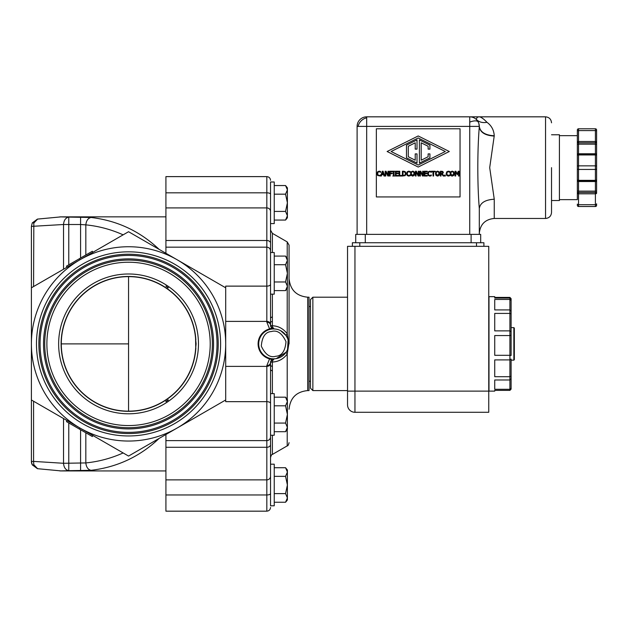 <?xml version="1.0" encoding="UTF-8"?>
<svg xmlns="http://www.w3.org/2000/svg" width="628" height="628" viewBox="0 0 628 628"><rect width="100%" height="100%" fill="white"/><g stroke="black" fill="none" stroke-linecap="round" stroke-linejoin="round"><path stroke-width="0.94" d="M37.633 468.716L33.826 464.728L33.574 461.399L63.522 463.283C63.899 467.562 65.65 470.027 68.766 470.678L59.817 470.921M59.888 216.856L68.766 217.1C65.65 217.759 63.899 220.224 63.522 224.502L31.4 226.386L31.4 287.805L33.574 286.549L33.826 223.058L37.633 219.07M272.387 294.155L272.387 325.775A3.705 0.604 0 0 1 270.535 325.249A3.705 3.705 0 0 0 270.801 326.631M270.535 273.345L270.535 181.994L274.24 181.994L274.24 223.607L270.535 223.607M273.384 358.926A3.705 3.705 0 0 0 272.905 359.075M270.77 361.249A3.705 3.705 0 0 0 270.535 362.537L271.885 359.679L269.585 358.894C262.457 356.594 258.626 351.594 258.1 343.893C258.634 336.184 262.465 331.184 269.585 328.891L266.829 322.172C269.067 322.368 270.299 323.396 270.535 325.249L270.535 194.233C270.535 176.013 270.535 176.013 270.535 194.233A3.705 1.413 0 0 0 266.829 192.82L266.829 176.617L165.918 176.617L165.918 192.82L266.829 192.82L266.829 207.915L165.918 207.915L165.918 192.82M275.716 358.69L274.13 358.831L272.583 360.715L272.387 362.011L272.387 393.63M276.257 358.604L286.007 352.3L287.216 354.059L288.825 343.893L287.216 333.727C283.283 328.632 278.345 325.987 272.387 325.775L272.583 327.07L274.122 328.954L275.716 329.088M289.068 343.893L289.068 245.116L289.068 343.893M276.257 358.612A14.946 14.946 0 0 1 258.76 345.204A14.946 14.946 0 0 1 273.643 328.946A14.946 14.946 0 0 1 276.257 358.612A14.946 14.946 0 0 0 273.643 328.946A14.946 14.946 0 0 0 271.029 329.174M274.24 220.059L285.552 220.059L287.396 215.742L285.552 211.432L274.24 211.432M285.552 220.059A25.889 25.889 0 0 0 287.396 217.751L287.396 202.805L285.552 194.17L287.396 189.86L285.552 185.543L287.396 187.858L287.396 202.805L285.552 211.432M274.24 290.607L285.552 290.607L287.396 286.289L285.552 281.972L274.24 281.972M285.552 290.607A25.889 25.889 0 0 0 287.396 288.291L287.396 273.345L285.552 264.718L287.396 260.4L285.552 256.091L287.396 258.398L287.396 273.345L285.552 281.972M274.24 431.695L285.552 431.695L287.396 427.378L285.552 423.068L274.24 423.068M285.552 431.695A25.889 25.889 0 0 0 287.396 429.387L287.396 414.441L285.552 405.806L287.396 401.496L285.552 397.179L287.396 399.494L287.396 414.441L285.552 423.068M274.24 502.243L285.552 502.243L287.396 497.925L285.552 493.616L274.24 493.616M285.552 502.243A25.889 25.889 0 0 0 287.396 499.927L287.396 484.981L285.552 476.354L287.396 472.036L285.552 467.727L287.396 470.034L287.396 484.981L285.552 493.616M494.252 135.742L489.699 167.645L494.252 199.217C485.185 199.775 480.2 202.868 479.305 208.504L479.305 234.37L479.305 208.504C479.305 241.38 479.305 241.38 479.305 208.504C479.305 241.38 479.305 241.38 479.305 208.504C477.319 185.158 477.327 150.131 479.305 126.793L479.305 126.401C480.2 132.084 485.185 135.208 494.252 135.774C493.898 130.067 491.473 125.576 486.967 122.303C483.631 118.802 481.079 116.981 479.305 116.832L366.674 116.832L366.674 126.401L479.305 126.401A9.569 9.569 0 0 0 469.736 116.832L469.736 234.37M366.674 234.37L366.674 126.401L357.104 126.401L357.104 234.37L357.104 126.401A9.569 9.569 0 0 1 366.674 116.832M511.106 331.663L511.106 313.835L509.912 313.419L509.912 309.918L494.731 309.918L494.731 299.462L509.912 299.462L509.912 298.065L494.731 298.065L494.731 296.659L488.992 296.659L488.992 391.118L494.731 391.118L494.731 390.381L509.912 390.381L509.912 389.289L494.731 389.289L494.731 379.979L509.912 379.979L509.912 376.698L494.731 376.698L494.731 359.907L509.912 359.907L509.912 355.315L494.731 355.315L494.731 335.548L509.912 335.548L509.912 330.877L494.731 330.877L494.731 313.419L509.912 313.419L509.912 330.877L511.106 331.663L511.106 335.289L509.912 335.548L509.912 355.315L511.106 355.487L511.106 335.289M511.106 376.211L511.106 359.059L509.912 359.907L509.912 376.698L511.106 376.211L511.106 378.755L509.912 379.979L509.912 389.289L511.106 388.269L511.106 389.117L509.912 390.381M551.525 167.645L551.525 212.484L551.525 167.645M559.415 199.633L577.352 199.633L577.352 144.754A1.193 0.597 0 0 1 578.545 144.157L578.545 130.585A1.193 0.597 0 0 0 577.352 131.181L577.352 129.98A1.193 1.193 0 0 1 578.545 128.787L595.407 128.787L578.545 128.787L595.407 128.787L578.545 128.787L578.545 130.585L595.407 130.585L595.407 128.787A1.193 1.193 0 0 1 596.6 129.98L596.6 131.181A1.193 0.597 180 0 0 595.407 130.585L595.407 141.488A1.193 0.597 0 0 1 596.6 142.085L596.6 131.181M577.352 199.633L577.352 179.749A1.193 0.597 -0 0 0 578.545 180.346L595.407 180.346L595.407 165.855A1.193 0.597 0 0 1 596.6 166.451L596.6 155.548A1.193 1.193 0 0 0 595.407 154.355L578.545 154.362A1.193 1.193 0 0 0 577.352 155.548L577.352 142.085A1.193 0.597 0 0 1 578.545 141.488L595.407 141.488L595.407 142.823A1.193 0.738 -0 0 0 596.6 142.124A1.193 0.738 -0 0 0 596.6 142.085L596.6 144.754A1.193 0.597 180 0 0 595.407 144.157L578.545 144.157L578.545 153.774L595.407 153.774L595.407 142.823L578.545 142.823A1.193 0.738 180 0 1 577.352 142.124A1.193 0.738 180 0 1 577.352 142.085L577.352 135.664L559.415 135.664M596.6 166.451L596.6 193.212A1.193 0.597 180 0 1 595.407 193.809L595.407 192.474L578.545 192.474L578.545 193.809A1.193 0.597 180 0 1 577.352 193.212A1.193 0.738 0 0 1 577.352 193.173A1.193 0.738 0 0 1 578.545 192.474L578.545 180.942A1.193 1.185 0 0 1 577.352 179.749L577.352 155.548A1.193 0.597 180 0 1 578.545 154.951L578.545 153.774A1.193 0.597 0 0 0 577.352 154.378M577.352 190.543A1.193 0.597 -0 0 0 578.545 191.14L595.407 191.14L595.407 192.474A1.193 0.738 0 0 1 596.6 193.173A1.193 0.738 0 0 1 596.6 193.212L596.6 180.919A1.193 0.597 180 0 1 595.407 181.523L578.545 181.523A1.193 0.597 -0 0 1 577.352 180.919M128.552 411.152A67.259 67.259 0 0 1 61.293 343.893A67.259 67.259 0 0 1 128.552 276.634A67.259 67.259 0 0 1 195.693 339.976L196.109 343.893L195.693 347.81A67.259 67.259 0 0 1 128.552 411.152L128.552 276.634M195.724 347.276L195.575 338.335M128.552 413.797A69.904 69.904 0 0 1 58.64 343.893A69.904 69.904 0 0 1 128.552 273.989A69.904 69.904 0 0 1 198.456 343.893A69.904 69.904 0 0 1 128.552 413.797M195.865 339.827A67.439 67.439 0 0 0 128.552 276.453A67.439 67.439 0 0 0 61.112 343.893A67.439 67.439 0 0 0 128.552 411.332A67.439 67.439 0 0 0 195.865 347.959M272.269 370.96L270.535 369.9M128.552 425.556A81.664 81.664 0 0 0 210.215 343.893A81.664 81.664 0 0 0 128.552 262.229A81.664 81.664 0 0 0 46.88 343.893A81.664 81.664 0 0 0 128.552 425.556M128.552 427.707A83.814 83.814 0 0 1 44.729 343.893A83.814 83.814 0 0 1 128.552 260.078A83.814 83.814 0 0 1 212.366 343.893A83.814 83.814 0 0 1 128.552 427.707M128.552 428.908A85.016 85.016 0 0 1 43.536 343.893A85.016 85.016 0 0 1 128.552 258.877A85.016 85.016 0 0 1 213.559 343.893A85.016 85.016 0 0 1 128.552 428.908M128.552 435.958A92.065 92.065 0 0 1 36.479 343.893A92.065 92.065 0 0 1 128.552 251.828A92.065 92.065 0 0 1 220.616 343.893A92.065 92.065 0 0 1 128.552 435.958M128.552 255.408A88.477 88.477 0 0 1 217.029 343.893A88.477 88.477 0 0 1 128.552 432.37A88.477 88.477 0 0 1 40.066 343.893A88.477 88.477 0 0 1 128.552 255.408M128.552 433.571A89.678 89.678 0 0 0 218.222 343.893A89.678 89.678 0 0 0 128.552 254.214A89.678 89.678 0 0 0 38.873 343.893A89.678 89.678 0 0 0 128.552 433.571M225.695 358.109L225.695 399.981L177.127 428.029A97.152 97.152 0 0 0 225.695 343.893L225.695 287.805L177.127 259.757L225.695 287.805L225.695 329.669M32.24 464.759A7.41 7.285 0 0 1 31.4 461.399L31.4 399.981L79.976 428.029A97.152 97.152 0 0 0 177.127 428.029L225.695 399.981L225.695 401.661L266.829 401.661L266.829 365.606L269.522 358.957M274.24 294.155L274.24 252.542L270.535 252.542L270.535 294.155L274.24 294.155M274.24 435.243L274.24 393.63L270.535 393.63L270.535 435.243L274.24 435.243M274.24 505.791L274.24 464.178L270.535 464.178L270.535 505.791L274.24 505.791M286.007 352.3L286.611 351.327M287.561 349.349L288.119 340.148M287.396 338.045L286.007 335.485L280.653 330.689M307.72 390.585L309.039 390.585L309.039 297.201L307.72 297.201L307.72 390.585C296.392 391.691 290.175 397.909 289.068 409.236M310.475 388.19L310.475 299.595L312.862 297.201L312.862 390.585L310.475 388.19M312.862 390.585L347.535 390.585L347.535 343.893M551.525 200.528L559.415 200.528L559.415 134.769L551.525 134.769M513.861 327.628L514.34 328.106L514.34 359.671L513.861 360.15L513.861 327.628L511.106 327.628M513.861 360.15L511.106 360.15M596.6 190.543A1.193 0.597 -0 0 1 595.407 191.14L595.407 180.942L578.545 180.942L595.407 180.942L595.407 180.346A1.193 0.597 -0 0 0 596.6 179.749L596.6 143.074M195.693 339.976L195.787 345.431M195.787 345.596L195.763 346.295M195.755 346.444L195.724 347.166M195.693 347.849L195.63 348.728M168.398 399.981L165.918 401.7L167.849 399.981M168.398 287.805L165.918 286.078L167.849 287.805M168.351 399.981L165.918 401.316M168.351 287.805L165.918 286.117M270.535 365.551L272.269 366.556M270.535 317.886L272.269 316.818M271.602 321.615L270.535 322.227M31.4 399.981L31.4 287.805L67.039 267.222L66.442 266.194L79.387 258.72L79.976 259.757L128.552 231.716L177.127 259.757A97.152 97.152 0 0 0 79.976 259.757L92.928 252.283L92.332 251.247L79.387 258.72M165.918 440.62L165.918 479.87L266.829 479.87L266.829 440.62L165.918 440.62L165.918 434.498L159.104 438.43C139.958 456.572 117.279 467.193 91.068 470.309L68.766 470.678L68.766 422.934M31.4 287.805L79.976 259.757A97.152 97.152 0 0 0 79.976 428.029L92.928 435.502L92.332 436.539L79.387 429.065L79.984 428.029L128.552 456.069L159.104 438.43M127.194 232.501L123.127 234.841C111.234 229.495 98.8 226.166 85.824 224.855C86.303 220.609 88.046 218.151 91.068 217.476C117.279 220.593 139.958 231.214 159.104 249.355L165.918 253.288L165.918 207.915M33.826 464.728A7.41 1.044 -27.8 0 1 32.601 464.979A7.41 1.044 152.2 0 1 32.256 464.853L31.4 461.399L33.574 461.399L33.574 401.237L63.522 418.523L63.522 463.283L85.824 462.93C86.303 467.177 88.046 469.634 91.068 470.309M79.387 429.065L66.442 421.592L67.039 420.556L63.522 418.523M85.824 432.786L85.824 462.93C98.8 461.619 111.234 458.291 123.127 452.945L128.552 456.069L177.127 428.029M68.766 264.851L68.766 217.1L91.068 217.476M165.918 494.966L165.918 511.168L266.829 511.168L266.829 494.966L165.918 494.966L165.918 479.87M159.096 249.355L134.887 235.374M225.695 399.981L225.695 343.893A97.152 97.152 0 0 0 177.127 259.757M85.824 254.999L85.824 224.855L80.58 224.502L80.58 258.029M165.918 240.5L266.829 240.5L266.829 286.125L225.695 286.125L225.695 287.805M266.829 365.606C269.067 365.418 270.299 364.389 270.535 362.537L270.535 493.553C270.535 511.773 270.535 511.773 270.535 493.553A3.705 1.413 180 0 1 266.829 494.966L266.829 479.87A3.705 3.548 180 0 0 270.535 476.314M273.078 359.012L271.885 359.679M270.535 362.537A3.705 0.604 180 0 1 272.387 362.011C278.345 361.799 283.283 359.145 287.216 354.059L287.216 399.243M270.535 325.249L271.885 328.106L274.122 328.954L273.078 328.766M272.905 328.703A3.705 3.705 0 0 0 273.384 328.852M269.585 328.891L271.461 329.103M269.648 328.868A15.543 15.543 0 0 0 269.648 358.91M271.461 358.674L269.585 358.894M286.007 335.485L287.216 333.727L287.216 288.542M274.24 185.543L285.552 185.543M274.24 194.17L285.552 194.17M274.24 256.091L285.552 256.091M274.24 264.718L285.552 264.718M274.24 397.179L285.552 397.179M274.24 405.806L285.552 405.806M274.24 467.727L285.552 467.727M274.24 476.354L285.552 476.354M488.749 391.118L488.749 412.282L354.953 412.282A7.41 7.41 0 0 1 347.535 404.872L347.535 246.325L488.749 246.325L488.749 391.118L347.535 391.118M352.379 246.325L352.379 242.738L483.905 242.738L483.905 246.325L483.905 242.738M355.731 242.738L355.731 234.37L480.679 234.37L480.679 242.738M460.049 128.787L460.049 196.941L376.353 196.941L376.353 128.787L460.049 128.787M494.731 297.405L509.912 297.405L511.106 299.344L511.106 300.427L509.912 299.462L509.912 309.918L511.106 311.111L511.106 322.666M494.252 136.08C485.185 135.522 480.2 132.429 479.305 126.793M511.106 299.517L511.106 298.669L509.912 297.405M511.106 365.119L511.106 359.059M511.106 376.674L511.106 373.95M494.252 199.217L494.252 218.466L545.544 218.466L545.544 116.832L479.305 116.832C477.437 116.871 476.487 117.789 476.456 119.595L478.293 122.122A9.569 3.901 -26.6 0 0 475.263 120.874A9.569 3.901 153.4 0 0 469.736 122.122M483.073 118.739L480.812 117.169M479.305 126.401L478.819 123.402M448.314 176.107L446.775 175.479L446.17 173.634L446.767 171.805L449.169 171.271L449.805 171.554L449.805 172.323L448.321 171.695L447.262 172.182L446.838 173.634L447.277 175.079L448.321 175.55L449.805 174.929L449.805 175.691L448.314 176.107L446.775 175.479M410.634 174.537L411.105 171.782L413.35 171.24M412.643 171.138L414.511 172.315M414.182 171.782L414.755 173.626L414.182 175.471L412.643 176.123L410.9 175.188M378.08 172.182L377.648 173.634L378.087 175.079L379.131 175.55L380.615 174.929L380.615 175.691L379.979 175.966L377.585 175.479L376.988 173.634L377.585 171.805L379.139 171.154L380.615 171.554L380.615 172.323L379.131 171.695L378.08 172.182L377.648 173.634L378.26 175.243M403.474 171.232L405.193 171.617L406.159 173.634L405.186 175.636L402.391 176.021L402.391 171.232L403.969 171.248M408.718 176.107L407.18 175.479L406.575 173.634L407.172 171.805L408.726 171.154L410.21 171.554L410.21 172.323L408.726 171.695L407.666 172.182L407.242 173.634L407.682 175.079L408.726 175.55L410.21 174.929L410.21 175.691L408.357 176.076M428.32 173.634L428.759 175.079L429.803 175.55L431.279 174.929L431.279 175.691L429.795 176.107L428.257 175.479L427.652 173.634L428.249 171.805L429.803 171.154L431.279 171.554L431.279 172.323L429.803 171.695L428.743 172.182L428.32 173.634L428.759 175.079M437.559 171.138L439.098 171.782L439.671 173.626L439.098 175.471L437.559 176.123L436.013 175.471L435.447 173.626L436.02 171.782L437.559 171.138L439.325 172.103M441.602 171.232L442.819 171.491L443.36 172.535L442.371 173.94L444.075 176.021L443.25 176.021L441.735 174.113L441.005 174.113L441.005 176.021L440.369 176.021L440.369 171.232L442.819 171.491L443.36 172.535M452.239 176.123L450.692 175.471L450.127 173.626L450.7 171.782L452.239 171.138L453.777 171.782L454.35 173.626L453.777 175.471L451.862 176.091M511.106 299.344L511.106 298.669L511.106 299.344M511.106 311.111L511.106 300.427M511.106 388.269L511.106 378.755M486.967 122.303C482.728 123.088 479.219 122.185 476.456 119.595M447.277 175.079L449.248 175.314M448.321 171.695L447.262 172.182L446.838 173.634M446.767 171.805L448.321 171.154M432.99 176.021L432.99 171.797L431.389 171.797L431.389 171.232L435.235 171.232L435.235 171.797L433.626 171.797L433.626 176.021L432.99 176.021M424.238 176.021L424.238 171.232L427.228 171.232L427.228 171.797L424.873 171.797L424.873 173.108L427.071 173.108L427.071 173.673L424.873 173.673L424.873 175.455L427.228 175.455L427.228 176.021L424.238 176.021M418.876 176.021L418.162 176.021L416.05 171.891L416.05 176.021L415.453 176.021L415.453 171.232L416.356 171.232L418.287 175.024L418.287 171.232L418.876 171.232L418.876 176.021M411.097 175.471L410.531 173.626M401.889 176.021L399.118 176.021L399.118 171.232L399.753 171.232L399.753 175.455L401.889 175.455L401.889 176.021M394.643 176.021L392.79 176.021L393.395 175.526L393.395 171.727L392.79 171.232L394.643 171.232L394.031 171.727L394.031 175.526L394.643 176.021M388.575 176.021L387.861 176.021L385.749 171.891L385.749 176.021L385.152 176.021L385.152 171.232L386.055 171.232L387.986 175.024L387.986 171.232L388.575 171.232L388.575 176.021M380.694 176.021L382.303 171.232L383.088 171.232L384.697 176.021L384.03 176.021L383.598 174.678L381.769 174.678L381.337 176.021L380.694 176.021M387.115 151.505L418.201 135.962L449.295 151.505L418.201 167.048L387.115 151.505M380.058 175.314L380.568 174.929M379.979 171.271L380.615 171.554M377.585 175.479L376.988 173.634L377.585 171.805M392.406 171.797L390.176 171.797L390.176 173.147L392.312 173.147L392.312 173.713L390.176 173.713L390.176 176.021L389.541 176.021L389.541 171.232L392.406 171.232L392.406 171.797M395.428 176.021L395.428 171.232L398.419 171.232L398.419 171.797L396.064 171.797L396.064 173.108L398.262 173.108L398.262 173.673L396.064 173.673L396.064 175.455L398.419 175.455L398.419 176.021L395.428 176.021M410.21 175.691L409.574 175.966M408.726 175.55L409.652 175.314M409.621 171.923L408.726 171.695M423.264 176.021L422.558 176.021L420.438 171.891L420.438 176.021L419.842 176.021L419.842 171.232L420.752 171.232L422.675 175.024L422.675 171.232L423.264 171.232L423.264 176.021M431.279 175.691L430.651 175.966M439.671 173.626L439.098 175.471L437.559 176.123M445.346 176.021L444.577 176.021L444.577 175.102L445.346 175.102L445.346 176.021M459.147 176.021L458.511 176.021L458.511 171.899L457.263 174.702L455.645 171.899L455.645 176.021L455.049 176.021L455.049 171.232L455.92 171.232L457.113 173.901L458.267 171.232L459.147 171.232L459.147 176.021M412.643 171.687L413.703 172.182L414.095 173.626L412.643 175.565L411.191 173.626L411.583 172.182L412.643 171.687L411.583 172.182L411.191 173.626L412.643 175.565M381.942 174.137L382.68 171.884L383.418 174.137L381.942 174.137M391.126 151.505L418.201 137.972L445.283 151.505L418.201 165.046L391.126 151.505M403.506 171.789L404.77 172.072L405.5 173.626L404.832 175.149L403.027 175.471L403.027 171.789L403.506 171.789M437.559 171.687L438.619 172.182L439.011 173.626L437.559 175.565L436.107 173.626L436.499 172.182L437.559 171.687L436.499 172.182L436.107 173.626L437.559 175.565M441.641 171.789L442.701 172.582L442.426 173.336L441.005 173.587L441.005 171.789L442.402 171.946L442.701 172.582M452.239 171.687L453.298 172.182L453.691 173.626L452.239 175.565L450.786 173.626L451.179 172.182L452.239 171.687L451.179 172.182L450.786 173.626L452.239 175.565M405.5 173.626L404.77 172.072M417.008 139.903L417.008 149.119L415.218 149.119L415.218 142.807L408.279 146.269L408.279 156.741L415.218 160.211L415.218 153.899L417.008 153.899L417.008 163.107L406.489 157.848L406.489 145.162L417.008 139.903M429.921 149.119L429.921 145.162L419.402 139.903L419.402 163.107L429.921 157.848L429.921 153.899L428.131 153.899L428.131 156.741L421.192 160.211L421.192 142.807L428.131 146.269L428.131 149.119L429.921 149.119M577.352 205.309L577.352 204.116A1.193 0.597 -0 0 0 578.545 204.712L578.545 193.809L595.407 193.809L595.407 204.712A1.193 0.597 -0 0 0 596.6 204.116L596.6 205.309A1.193 1.193 0 0 1 595.407 206.51L578.545 206.51A1.193 1.193 0 0 1 577.352 205.309M577.352 142.085L577.352 131.181M595.407 206.51L578.545 206.51L578.545 204.712L595.407 204.712L595.407 206.51M596.6 154.378L596.6 155.548A1.193 0.597 180 0 0 595.407 154.951L595.407 153.774A1.193 0.597 0 0 1 596.6 154.378L596.6 144.754M596.6 131.48L596.6 129.98L596.6 131.48M596.6 179.749L595.407 180.942A1.193 1.185 180 0 0 596.6 179.749L596.6 180.919M596.6 205.309L596.6 203.817L596.6 205.309M61.293 343.893L128.552 343.893M31.4 226.386L32.256 222.932A7.41 1.044 -152.2 0 1 32.601 222.807A7.41 1.044 27.8 0 1 33.826 223.058M287.216 258.147L287.216 241.906L272.387 233.349L272.387 252.542M271.037 360.676A3.705 0.981 29.6 0 1 271.531 360.511A3.705 0.981 -150.4 0 1 272.583 360.715M271.037 327.102A3.705 0.981 -29.6 0 0 271.531 327.274A3.705 0.981 150.4 0 0 272.583 327.07M275.841 356.257C270.126 357.991 265.267 354.608 261.287 346.091C262.096 336.718 265.479 331.867 271.453 331.529C277.168 329.786 282.019 333.178 286.007 341.695C285.198 351.068 281.807 355.919 275.841 356.257M358.117 126.401A9.569 7.811 135 0 1 361.147 120.874A9.569 7.811 -45 0 1 366.674 117.844M578.545 142.148L577.352 142.124M578.545 193.149L577.352 193.173M596.6 142.124L595.407 142.148M596.6 193.173L595.407 193.149M270.535 284.319A3.705 1.805 0 0 1 266.829 286.125L266.829 321.395L225.695 321.395M266.829 322.172L266.829 321.395A3.705 3.187 0 0 1 270.535 324.582M80.58 470.678L80.58 429.756M63.522 269.255L63.522 224.502L80.58 224.502L80.58 217.1M270.535 243.201A3.705 2.7 0 0 0 266.829 240.5L266.829 207.915A3.705 3.548 0 0 1 270.535 211.463M270.535 444.585A3.705 2.7 180 0 1 266.829 447.285L165.918 447.285M270.535 436.915C270.315 439.16 269.074 440.401 266.829 440.62L266.829 401.661A3.705 1.805 180 0 1 270.535 403.466M225.695 366.383L266.829 366.383A3.705 3.187 180 0 0 270.535 363.204M272.387 435.243L272.387 454.437C271.728 454.319 271.108 455.394 270.535 457.647M271.885 328.106L269.522 328.829M272.387 454.437L287.216 445.88L287.216 429.63M354.953 412.282L354.953 246.325M359.797 246.325L359.797 242.738M476.495 246.325L476.495 242.738M471.11 234.37L471.11 242.738M365.292 234.37L365.292 242.738M577.352 166.451A1.193 0.597 0 0 1 578.545 165.855L578.545 154.951L595.407 154.951L595.407 165.855L578.545 165.855L578.545 169.442A1.193 0.597 -0 0 1 577.352 168.846M577.352 179.749L578.545 180.942L578.545 169.442L595.407 169.442A1.193 0.597 180 0 0 596.6 168.846M32.256 464.853L37.429 468.684L61.254 470.929M272.387 233.349L270.535 230.138M287.216 241.906L289.068 245.116M545.544 218.466C549.17 218.104 551.164 216.111 551.525 212.484M310.475 381.259L309.039 381.259M61.23 470.937L165.918 470.937M61.23 216.848L165.918 216.848M32.256 222.932L37.429 219.101L61.254 216.848M270.535 250.87C270.315 248.625 269.074 247.385 266.829 247.165L165.918 247.165M266.829 176.617C269.074 176.845 270.315 178.077 270.535 180.322M266.829 511.168C269.074 510.941 270.315 509.708 270.535 507.463M287.216 445.88C287.883 445.998 288.495 444.922 289.068 442.669M307.72 297.201C296.392 296.094 290.175 289.877 289.068 278.549M310.475 306.527L309.039 306.527M347.535 297.201L312.862 297.201M494.252 218.466C485.177 219.353 480.192 224.337 479.305 233.412M545.544 116.832C549.17 117.193 551.164 119.187 551.525 122.813M595.407 154.355L578.545 154.355"/></g></svg>
